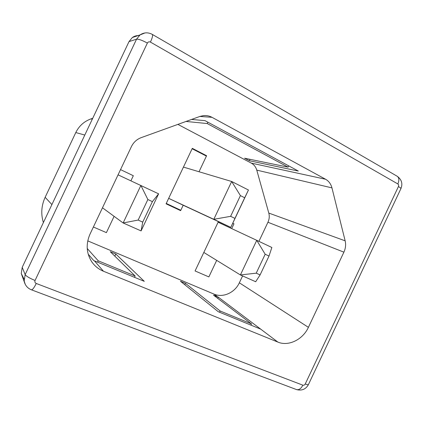 <?xml version="1.0" encoding="UTF-8"?>
<svg xmlns="http://www.w3.org/2000/svg" width="423" height="423" viewBox="0 0 423 423"><rect width="100%" height="100%" fill="white"/><g stroke="black" fill="none" stroke-linecap="round" stroke-linejoin="round"><path stroke-width="0.63" d="M128.999 41.623L22.208 267.331L25.163 274.601L136.55 39.18L128.999 41.623L132.346 37.531C134.403 36.055 136.687 35.41 139.199 35.595M24.063 279.122L21.261 273.501L22.208 267.331M43.389 222.561C40.777 214.043 41.364 205.626 45.15 197.298L75.791 132.547C79.059 125.943 84.103 121.401 90.929 118.921L92.722 118.303M87.223 248.47L98.221 260.806L135.143 276.008L110.303 251.722L115.817 254.043L144.291 281.337L94.472 260.885L103.455 271.238L277.874 342.085L218.3 297.158L217.734 298.352M218.3 297.158L213.499 295.148L251.5 323.896L220.14 310.99L185.47 283.352L180.447 281.242L218.289 311.719L260.536 329.062M87.757 240.872L214.001 294.107C222.937 298.099 234.908 292.663 239.344 282.802L242.591 275.923M258.924 241.353L267.944 222.255C269.329 219.22 269.615 216.158 268.801 213.076L345.152 240.83L331.955 187.886L256.766 170.12C255.83 166.948 254.001 164.616 251.288 163.114L177.893 124.388M345.152 240.83C346.035 244.616 345.617 248.396 343.899 252.161L267.944 222.255M239.344 282.802L308.404 327.339L343.899 252.161M308.404 327.339C302.889 339.574 288.502 346.67 277.874 342.085M103.455 271.238C98.781 269.308 94.969 266.289 92.013 262.175C86.355 253.53 85.684 244.193 90.004 234.162L131.394 146.644C133.531 142.313 136.793 139.315 141.166 137.649L199.942 116.425L203.474 115.611C206.498 115.32 209.343 115.891 212.018 117.324L199.894 116.441M251.288 163.114L325.583 179.252L212.018 117.324M325.583 179.252C328.793 181.081 330.913 183.963 331.955 187.886M268.801 213.076L256.766 170.12M191.566 119.45L205.002 120.634L298.3 171.04L249.385 160.745L244.605 158.218L288.095 167.143L207.217 123.548L186.025 121.449M166.075 203.823L180.626 210.649L183.191 205.234L168.661 198.35L213.8 219.31L231.672 181.493L183.439 167.096L192.121 148.732L206.408 156.108L199.022 171.743L206.593 155.722L192.306 148.341L166.075 203.823M208.862 276.917L216.687 260.362L208.862 276.917L195.077 270.953L208.862 276.917M231.693 228.6L233.961 223.804L232.756 223.228L233.961 223.804L231.693 228.6M265.168 254.239L256.756 240.327L218.094 222.239L218.395 221.604L195.077 270.953L203.823 252.446L240.396 274.95L256.756 240.327L271.857 247.481L269.017 256.037L265.168 254.239L256.227 273.168L260.103 274.908L269.017 256.037M93.388 227.003L106.4 232.629L114.11 216.333L106.4 232.629L93.388 227.003M133.319 175.714L120.534 169.607L133.319 175.714L130.913 180.801L133.319 175.714M204.933 155.347L206.593 155.722M166.636 203.849L171.246 205.768M171.151 205.969L180.626 210.649M166.128 203.712L166.599 203.928L166.731 203.648M207.217 123.548L207.867 122.184M288.095 167.143L288.703 165.858M249.385 160.745L250.051 159.334M115.817 254.043L114.823 256.142M135.143 276.008L134.519 277.329M98.221 260.806L97.581 262.165M88.196 254.154L93.753 260.579L94.472 260.885M251.5 323.896L250.924 325.118M220.14 310.99L219.548 312.237M185.47 283.352L184.809 284.753M240.412 195.616L230.625 216.322L234.945 218.405L244.695 197.763L240.412 195.616L231.672 181.493L248.454 190.006L230.799 227.368L183.191 205.234L180.811 210.263L166.26 203.431L168.661 198.35M234.945 218.405L230.799 227.368L213.8 219.31L230.625 216.322M244.695 197.763L248.454 190.006M118.059 174.836L158.609 193.829L141.081 230.916L123.135 222.958L102.472 207.793M152.407 201.634L147.87 199.519L138.157 220.06L142.72 222.117L152.407 201.634L158.609 193.829M138.157 220.06L123.135 222.958L140.88 185.427L147.87 199.519M141.081 230.916L142.72 222.117M260.103 274.908L255.682 281.729L240.396 274.95L256.227 273.168M84.79 135.059L75.791 132.547M45.15 197.298L51.902 204.579M217.782 296.951L214.001 294.107M397.858 183.947L150.435 42.094C149.134 41.512 148.108 41.84 147.368 43.072L35.061 280.465C34.575 281.829 34.972 282.828 36.246 283.468L302.873 385.179C303.851 385.422 304.645 385.02 305.247 383.968L398.429 186.554C398.857 185.417 398.667 184.55 397.858 183.947C399.386 180.288 399.164 177.723 397.186 176.248C401.644 179.511 402.892 183.624 400.935 188.589M90.929 118.921L92.33 119.133M147.368 43.072C142.197 40.264 138.591 38.969 136.55 39.18L140.034 34.913L144.978 32.941M25.311 284.457L24.174 281.031L25.163 274.601C26.311 276.288 29.605 278.244 35.061 280.465M31.476 289.829L296.306 389.504C298.754 390.244 300.938 388.8 302.873 385.179M305.247 383.968C307.368 384.761 308.452 384.914 308.494 384.433L400.84 188.79C401.189 188.436 400.385 187.69 398.429 186.554M21.261 273.501L24.835 283.426C26.12 286.434 28.299 288.555 31.36 289.787C32.439 289.977 34.073 287.873 36.246 283.468M150.435 42.094C152.396 37.774 153.004 35.209 152.269 34.39L397.186 176.248M152.269 34.39C148.087 32.169 144.01 32.344 140.034 34.913L132.346 37.531M296.608 389.62C301.916 390.905 305.845 389.239 308.404 384.629"/></g></svg>
